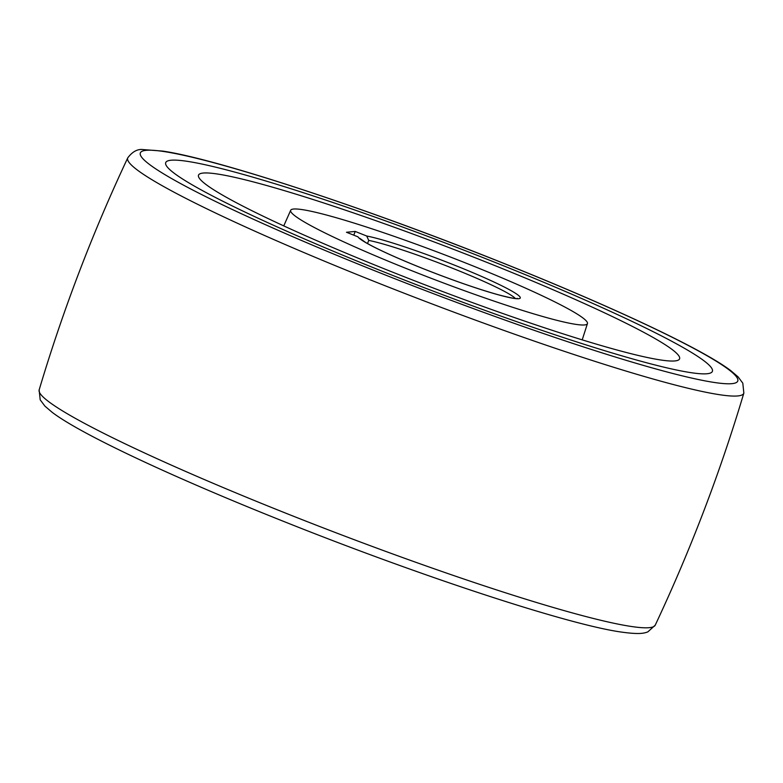 <?xml version="1.0" encoding="UTF-8"?>
<svg xmlns="http://www.w3.org/2000/svg" width="783" height="783" viewBox="0 0 783 783"><rect width="100%" height="100%" fill="white"/><g stroke="black" fill="none" stroke-linecap="round" stroke-linejoin="round"><path stroke-width="1.17" d="M493.633 261.835A292.588 24.635 20.9 0 0 165.712 162.61A292.588 24.635 20.9 0 0 384.463 272.141A292.588 24.635 20.9 0 0 712.383 371.367A292.588 24.635 20.9 0 0 493.633 261.835A292.588 24.635 20.9 0 0 165.712 162.61A292.588 24.635 20.9 0 0 384.463 272.141A292.588 24.635 20.9 0 0 712.383 371.367A292.588 24.635 20.9 0 0 493.633 261.835M367.521 243.562L368.724 240.41L366.728 236.026L355.208 231.435L346.478 232.267L357.997 236.848A86.942 7.321 -159.1 0 0 422.83 268.52A86.942 7.321 -159.1 0 0 518.669 298.714A86.942 7.321 -159.1 0 0 455.266 265.457A86.942 7.321 -159.1 0 0 366.728 236.026M391.011 271.525A257.48 21.679 20.9 0 0 679.546 358.927A257.48 21.679 20.9 0 0 487.075 262.462A257.48 21.679 20.9 0 0 198.481 175.226A257.48 21.679 20.9 0 0 391.011 271.525M468.674 264.194A158.832 13.37 20.9 0 0 290.689 210.275A158.832 13.37 20.9 0 0 409.411 269.783A158.832 13.37 20.9 0 0 587.446 323.594A158.832 13.37 20.9 0 0 468.674 264.194M355.208 231.435L353.789 235.174M498.693 261.365A319.738 26.916 20.9 0 0 146.206 150.326A319.738 26.916 20.9 0 0 379.393 272.621A319.738 26.916 20.9 0 0 731.89 383.66A319.738 26.916 20.9 0 0 498.693 261.365M374.235 281.44A329.741 27.767 -159.1 0 1 127.766 157.843C92.443 232.982 62.904 310.332 39.15 389.905A329.741 27.767 20.9 0 0 285.736 513.168A329.741 27.767 20.9 0 0 655.234 625.157C690.557 550.018 720.096 472.668 743.85 393.095A329.741 27.767 -159.1 0 1 374.235 281.44M515.322 298.45A83.595 7.037 20.9 0 0 453.455 268.628A83.595 7.037 20.9 0 0 368.724 240.41M743.85 393.095L742.803 383.171L738.075 376.858L730.803 370.662C701.891 348.641 609.37 305.39 498.84 261.385C363.997 207.475 216.881 159.008 162.805 151.099L143.083 149.573C137.524 148.878 132.425 151.638 127.766 157.843M655.234 625.157L647.893 631.842C643.577 633.613 637.881 634.436 620.195 631.901C566.119 623.992 419.003 575.525 284.16 521.615C173.63 477.61 81.109 434.359 52.197 412.338L44.925 406.142L40.197 399.829L39.15 389.905M517.367 298.47C517.034 297.951 520.02 300.476 497.675 294.594C476.837 288.692 451.908 280.001 422.879 268.53C396.413 257.91 377.337 249.229 365.651 242.485L359.681 238.267M290.689 210.275L283.759 225.896M587.446 323.594L582.2 339.851"/></g></svg>
